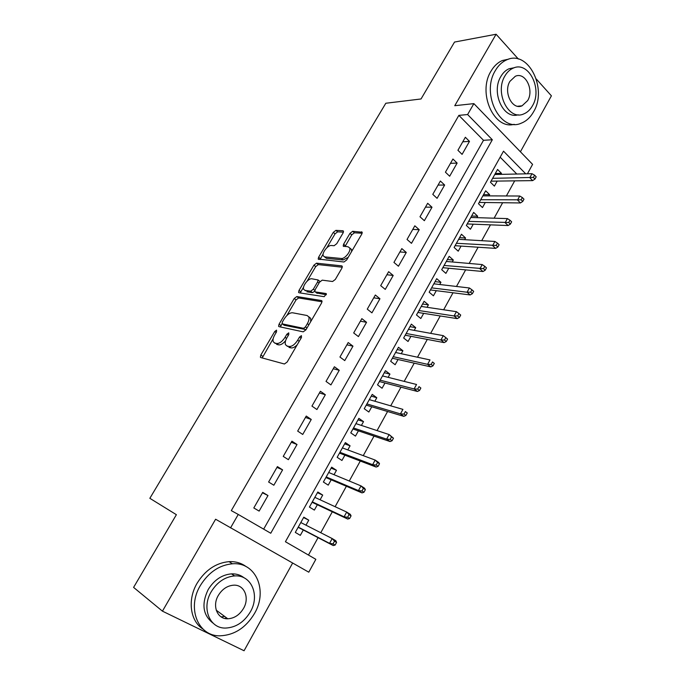 <?xml version="1.0" encoding="UTF-8"?>
<svg xmlns="http://www.w3.org/2000/svg" width="685" height="685" viewBox="0 0 685 685"><rect width="100%" height="100%" fill="white"/><g stroke="black" fill="none" stroke-linecap="round" stroke-linejoin="round"><path stroke-width="1.03" d="M276.543 330.144L274.736 331.489L260.848 354.993L260.368 357.176L260.788 357.561L284.421 364L287.152 362.04L301.477 337.482L301.434 335.659L299.525 337.046L297.684 340.197C294.815 344.589 291.921 346.687 289.019 346.49L286.989 345.993L285.457 344.632C284.857 342.851 285.354 340.548 286.938 337.722L288.762 334.631L288.745 332.85L286.887 334.212L285.071 337.294C282.246 341.601 279.437 343.664 276.637 343.485L274.685 343.005L273.246 341.729C272.656 339.991 273.161 337.722 274.745 334.922L276.534 331.891L276.543 330.144M224.911 618.478L226.624 617.913M343.074 232.951L343.485 231.162L342.92 230.759L335.898 230.365L333.295 232.378L318.628 257.2L318.2 259.058L343.947 262.004L346.696 259.94L361.791 234.056L362.202 232.232L352.664 231.299L349.966 233.362L343.605 244.211L343.194 246.052L348.126 246.814L349.71 247.979C351.225 251.095 344.803 259.118 341.301 258.485L324.664 256.884L323.234 255.822C321.779 252.833 327.978 244.965 331.377 245.504L334.109 245.718L336.755 243.689L343.074 232.951M263.656 529.145L483.499 140.305L458.864 115.371L467.615 114.541L473.874 103.623L532.587 164.374L527.416 173.802M525.729 173.836L503.518 151.171L285.422 541.732L315.845 559.32L308.781 572.189L215.604 519.23L162.439 611.157L133.592 587.396L176.387 514.692L149.844 498.312L385.809 103.255L421.035 98.965L454.523 42.059L496.094 34.25L454.772 105.695L473.874 103.623M230.528 527.912L238.252 514.452L270.755 533.247L492.327 139.757L467.615 114.541M458.864 115.371L231.299 510.625L238.252 514.452M296.819 296.554L294.225 298.497L279.052 324.185L278.581 326.265L279.043 326.659L303.19 331.848L305.921 329.853L321.565 303.035L322.001 300.989L321.453 300.544L296.819 296.554L298.66 297.958L296.066 299.902L286.852 315.511M299.011 290.406L313.927 265.155L316.53 263.177L341.695 265.866L342.277 266.311L341.858 268.237L335.308 279.471L332.567 281.509L322.224 280.156L319.552 282.16L315.237 289.515L314.8 291.502L315.323 291.921L326.017 293.531L326.402 293.848L324.176 296.682L299.054 292.769L298.566 292.375L299.011 290.406L300.843 291.81L303.583 287.169M520.412 151.779L551.408 95.831L536.338 79.058M518.348 59.03L496.094 34.25M162.439 611.157L244.066 650.75L292.632 563.053M500.923 174.358L501.48 173.365L495.315 173.502M501.48 173.365L497.567 169.46L490.451 182.244L494.39 186.123L497.182 181.088M488.962 195.893L489.638 194.668L483.533 194.651M489.638 194.668L485.674 190.815L478.472 203.736L482.471 207.564L485.28 202.512M476.863 217.659L477.668 216.212L471.614 216.032M477.668 216.212L473.643 212.401L466.357 225.476L470.424 229.252L473.241 224.183M464.627 239.69L465.56 237.995L459.567 237.661M465.56 237.995L461.467 234.244L454.104 247.465L458.231 251.19L461.065 246.095M452.246 261.961L453.316 260.026L447.382 259.529M453.316 260.026L449.163 256.336L441.705 269.71L445.901 273.375L448.744 268.255M439.719 284.506L440.935 282.323L435.052 281.646M440.935 282.323L436.705 278.675L429.17 292.204L433.434 295.817L436.285 290.68M427.046 307.3L428.408 304.868L422.585 304.02M428.408 304.868L424.109 301.28L416.48 314.963L420.821 318.516L423.681 313.362M414.228 330.375L415.726 327.67L409.972 326.651M415.726 327.67L411.368 324.142L403.645 337.996L408.054 341.49L410.931 336.301M401.256 353.717L402.908 350.746L397.214 349.547M402.908 350.746L398.473 347.278L390.664 361.295L395.142 364.728L398.036 359.522M388.13 377.332L389.936 374.096L384.302 372.708M389.936 374.096L385.424 370.688L377.529 384.867L382.076 388.241L384.979 383.009M374.849 401.239L376.801 397.72L371.244 396.144M376.801 397.72L372.229 394.38L364.232 408.722L368.855 412.027L371.775 406.779M361.406 425.428L363.521 421.626L358.032 419.854M363.521 421.626L358.871 418.347L350.771 432.869L355.472 436.105L358.409 430.831M347.8 449.908L350.078 445.815L344.658 443.846M350.078 445.815L345.351 442.604L337.157 457.306L341.935 460.474L344.88 455.174M334.032 474.696L336.472 470.304L331.129 468.12M336.472 470.304L331.668 467.161L323.38 482.034L328.235 485.134L331.189 479.808M320.092 499.785L322.703 495.084L317.438 492.695M322.703 495.084L317.814 492.01L309.423 507.063L314.364 510.094L317.335 504.751M262.715 492.361L253.81 507.962L259.135 511.096L267.989 495.538L262.715 492.361M277.408 466.605L268.614 482.017L273.846 485.228L282.597 469.867L277.408 466.605M291.921 441.174L283.239 456.398L288.385 459.686L297.016 444.505L291.921 441.174M306.255 416.06L297.675 431.096L302.736 434.453L311.264 419.468L306.255 416.06M320.409 391.255L311.94 406.102L316.915 409.536L325.341 394.731L320.409 391.255M334.391 366.758L326.026 381.417L330.923 384.919L339.246 370.294L334.391 366.758M348.203 342.551L339.94 357.039L344.752 360.601L352.972 346.156L348.203 342.551M361.851 318.636L353.683 332.953L358.426 336.583L366.543 322.31L361.851 318.636M375.337 295.012L367.263 309.149L371.929 312.848L379.952 298.746L375.337 295.012M388.652 271.671L380.68 285.645L385.27 289.395L393.199 275.464L388.652 271.671M401.821 248.604L393.935 262.406L398.447 266.225L406.282 252.457L401.821 248.604M414.827 225.81L407.036 239.45L411.479 243.329L419.22 229.715L414.827 225.81M427.68 203.282L419.982 216.768L424.358 220.698L432.004 207.247L427.68 203.282M440.387 181.02L432.783 194.343L437.081 198.333L444.642 185.036L440.387 181.02M452.939 159.014L445.43 172.183L449.66 176.225L457.135 163.081L452.939 159.014M462.084 154.373L469.482 141.384L465.355 137.265L457.922 150.28L462.084 154.373M308.464 555.055L318.054 537.656M320.768 532.724L332.302 511.798M335.111 506.712L346.379 486.256M349.264 481.024L360.284 461.031M363.255 455.645L374.019 436.114M377.067 430.582L387.582 411.497M390.707 405.828L400.982 387.179M404.184 381.382L414.228 363.153M417.499 357.219L427.303 339.417M430.651 333.355L440.232 315.956M443.649 309.774L453.008 292.778M456.484 286.467L465.637 269.873M469.182 263.442L478.113 247.225M481.718 240.683L490.451 224.851M494.116 218.19L502.636 202.726M506.369 195.961L514.692 180.857M516.798 174.024L500.161 157.182M305.981 525.172L308.764 520.163L303.798 517.166L295.303 532.408L300.321 535.362L303.301 529.993M483.499 140.305L492.327 139.757M308.764 520.163L303.575 517.569M267.989 495.538L262.458 492.806M282.597 469.867L276.971 467.384M297.016 444.505L291.305 442.262M311.264 419.468L305.459 417.456M325.341 394.731L319.441 392.95M339.246 370.294L333.261 368.744M352.972 346.156L346.91 344.82M366.543 322.31L360.396 321.188M379.952 298.746L373.727 297.829M393.199 275.464L386.897 274.753M406.282 252.457L399.912 251.943M419.22 229.715L412.772 229.406M432.004 207.247L425.488 207.118M444.642 185.036L438.058 185.096M457.135 163.081L450.482 163.33M469.482 141.384L462.76 141.804M275.353 343.485L274.685 343.005M285.611 340.685C283.016 343.75 280.662 345.137 278.547 344.855L276.594 344.375M287.589 346.43L286.989 345.993M297.187 344.82C294.841 347.175 292.76 348.194 290.954 347.877L288.916 347.381M273.187 338.664L262.201 357.947M322.044 301.785L298.66 297.958M282.014 323.705L280.405 326.95M282.28 322.156L282.288 323.877L303.524 328.329L305.433 326.933L307.359 323.637C308.892 320.88 309.372 318.645 308.798 316.924L307.137 315.528L292.504 312.762C289.695 312.711 286.912 314.775 284.164 318.97L282.28 322.156M283.864 325.041L282.288 323.877M306.049 329.631L284.164 325.255M310.699 321.659L310.69 318.354L309.029 316.95M307.154 281.124L315.725 266.585L313.927 265.155M342.286 267.218L318.328 264.607L315.725 266.585M316.658 292.957L326.334 294.755M311.829 278.786C308.455 278.059 302.128 286.202 303.66 289.301L305.005 290.371L310.647 291.219L313.31 289.233L317.617 281.903L318.046 279.951L311.829 278.786M305.519 290.774L305.005 290.371M314.74 291.279L312.497 292.649L306.846 291.793M319.938 281.586L319.356 280.978M300.843 291.81L300.373 292.975M324.536 256.866L326.462 258.339L324.664 256.884M348.22 257.329L343.117 259.975L326.462 258.339M351.593 251.541L351.516 249.477L350.155 248.338M362.159 233.242L354.445 232.797L351.748 234.852L345.017 246.574M323.123 254.058L320.006 259.581M343.433 232.164L337.662 231.83L335.059 233.842L326.822 247.79M335.111 545.089L336.566 542.417L334.52 541.193L333.056 543.864L335.111 545.089L333.235 545.56L329.553 543.359L332.182 538.556L300.801 522.535M334.52 541.193L332.182 538.556L335.856 540.765L336.566 542.417M333.056 543.864L329.553 543.359L298.258 527.099M333.235 545.56L298.146 527.304M200.328 585.564C186.551 608.143 198.179 636.536 220.116 635.808C234.467 635.132 245.932 627.683 254.512 613.469C268.135 590.564 255.83 561.709 232.42 563.798C219.251 565.074 208.557 572.335 200.328 585.564M246.129 566.606C241.274 563.001 235.58 561.34 229.055 561.64C215.938 562.89 205.286 570.091 197.1 583.243C187.27 599.769 190.087 620.978 202.957 629.061M213.001 623.085C202.897 615.25 201.287 604.084 208.163 589.605C214.122 579.972 221.906 574.724 231.496 573.867C236.393 573.688 240.615 575.023 244.168 577.883M211.203 591.78C201.253 608.169 209.721 628.744 225.708 628.059C235.957 627.494 244.16 622.108 250.325 611.91C260.197 595.351 251.378 574.535 234.621 575.922C224.988 576.804 217.188 582.087 211.203 591.78M243.526 608.408C249.897 597.757 244.245 584.374 233.542 585.187C227.266 585.718 222.188 589.134 218.309 595.436C211.913 606.019 217.41 619.308 227.797 618.786C234.33 618.384 239.57 614.924 243.526 608.408M221.135 616.894L224.637 616.431M495.366 70.538C480.707 93.879 500.589 132.787 521.242 123.189C526.277 121.228 530.378 117.443 533.546 111.843C547.829 88.862 528.263 49.414 506.686 59.86C502.131 61.855 498.355 65.409 495.366 70.538M508.818 59.098L502.285 60.545C497.738 62.532 493.979 66.068 490.999 71.171C477.274 92.989 494.09 130.09 514.187 124.31M518.177 114.78C503.475 119.721 490.828 92.509 500.863 76.489C503.038 72.747 505.787 70.161 509.109 68.731L514.349 67.721M504.931 75.932C494.39 92.783 508.69 120.98 523.674 113.958C527.253 112.537 530.181 109.823 532.451 105.815C542.803 89.153 528.674 60.682 513.202 68.14C509.871 69.579 507.114 72.173 504.931 75.932M527.655 100.609C534.343 89.846 525.224 71.531 515.308 76.283L509.923 81.352C503.15 92.184 512.346 110.388 522.056 105.815L527.655 100.609M349.624 518.502L351.071 515.865L349.059 514.606L347.612 517.252L349.624 518.502L347.715 519.059L344.093 516.807L346.696 512.055L314.835 497.353M349.059 514.606L346.696 512.055L350.3 514.324L351.071 515.865M347.612 517.252L344.093 516.807L312.326 501.865M347.715 519.059L312.095 502.276M363.958 492.258L365.379 489.647L363.401 488.362L361.98 490.965L363.958 492.258L362.014 492.892L358.452 490.58L361.021 485.896L328.697 472.479M363.401 488.362L361.021 485.896L364.566 488.217L365.379 489.647M361.98 490.965L358.452 490.58L326.214 476.94M362.014 492.892L325.872 477.556M378.111 466.339L379.516 463.762L377.572 462.444L376.168 465.021L378.111 466.339L376.133 467.059L372.631 464.695L375.166 460.072L342.397 447.904M377.572 462.444L375.166 460.072L378.651 462.444L379.516 463.762M376.168 465.021L372.631 464.695L339.94 452.305M376.133 467.059L339.486 453.119M392.085 440.746L393.473 438.203L391.563 436.85L390.167 439.402L392.085 440.746L390.073 441.551L386.631 439.128L389.131 434.564L355.926 423.621M391.563 436.85L389.131 434.564L393.473 438.203M390.167 439.402L386.631 439.128L353.503 427.971M390.073 441.551L352.938 428.981M405.888 415.47L407.258 412.961L405.374 411.582L404.004 414.1L405.888 415.47L403.833 416.36L400.451 413.886L402.926 409.373L369.301 399.629M405.374 411.582L407.258 412.961M404.004 414.1L400.451 413.886L366.903 403.927M403.833 416.36L366.235 405.126M419.511 390.51L420.864 388.035L419.023 386.623L417.662 389.106L419.511 390.51L417.43 391.469L414.108 388.952L416.548 384.49L382.513 375.919M419.023 386.623L420.864 388.035M417.662 389.106L414.108 388.952L380.149 380.166M417.43 391.469L379.379 381.545M432.971 365.858L434.316 363.41L432.5 361.971L431.156 364.429L432.971 365.858L430.865 366.895L427.594 364.326L430 359.925L395.57 352.484M432.5 361.971L434.316 363.41M431.156 364.429L427.594 364.326L393.233 356.688M430.865 366.895L392.359 358.246M446.269 341.507L447.596 339.092L445.807 337.628L444.488 340.051L446.269 341.507L444.128 342.62L440.917 340L443.298 335.65L408.474 329.331M444.488 340.051L440.917 340L406.162 333.475M444.128 342.62L405.195 335.213M443.298 335.65L445.807 337.628M459.404 317.455L460.714 315.066L458.959 313.576L457.649 315.965L459.404 317.455L457.237 318.636L454.069 315.965L456.424 311.675L421.232 306.435M457.649 315.965L454.069 315.965L418.946 310.536M457.237 318.636L417.884 312.446M456.424 311.675L458.959 313.576M472.385 293.685L473.669 291.33L471.948 289.815L470.655 292.178L472.385 293.685L470.184 294.935L467.076 292.23L469.396 287.983L433.845 283.813M470.655 292.178L467.076 292.23L431.584 287.863M470.184 294.935L430.428 289.943M469.396 287.983L471.948 289.815M485.203 270.207L486.478 267.878L484.783 266.337L483.507 268.674L485.203 270.207L482.976 271.525L479.92 268.768L482.214 264.581L446.312 261.447M483.507 268.674L444.077 265.455M482.976 271.525L442.827 267.689M482.214 264.581L484.783 266.337M497.867 247.011L499.125 244.708L497.464 243.141L496.197 245.453L497.867 247.011L495.615 248.39L492.609 245.598L494.878 241.454L458.633 239.339M496.197 245.453L456.424 243.295M495.615 248.39L455.088 245.692M494.878 241.454L497.464 243.141M510.385 224.089L511.635 221.812L509.991 220.219L508.741 222.505L510.385 224.089L508.107 225.536L505.145 222.693L507.388 218.601L470.809 217.479M508.741 222.505L468.634 221.392M508.107 225.536L467.204 223.944M507.388 218.601L509.991 220.219M522.758 201.433L523.982 199.181L522.372 197.571L521.139 199.823L522.758 201.433L520.446 202.948L517.543 200.063L519.752 196.021L482.856 195.859M521.139 199.823L480.699 199.737M520.446 202.948L479.192 202.443M519.752 196.021L522.372 197.571M534.985 179.042L536.192 176.824L534.608 175.189L533.392 177.415L534.985 179.042L532.647 180.617L529.788 177.698L531.98 173.699L494.767 174.495M533.392 177.415L492.635 178.323M532.647 180.617L491.042 181.174M531.98 173.699L534.608 175.189M276.166 332.516L274.736 331.489M301.066 338.176L299.525 337.046M288.368 335.29L286.887 334.212M278.547 344.855L276.637 343.485M286.578 338.381L285.071 337.294M290.954 347.877L289.019 346.49M299.234 341.318L297.684 340.197M262.757 356.337L260.848 354.993M321.993 300.955L321.453 300.544M280.927 325.563L279.052 324.185M296.066 299.902L294.225 298.497M305.433 329.742L303.524 328.329M306.957 328.072L305.433 326.933M308.884 324.776L307.359 323.637M318.328 264.607L316.53 263.177M342.294 266.354L341.695 265.866M317.181 293.36L315.323 291.921M312.497 292.649L310.647 291.219M314.835 290.414L313.31 289.233M319.047 283.025L317.617 281.903M343.117 259.975L341.301 258.485M345.403 245.692L343.605 244.211M351.748 234.852L349.966 233.362M354.445 232.797L352.664 231.299M362.237 232.352L361.577 231.795M320.417 258.639L318.628 257.2M335.059 233.842L333.295 232.378M337.662 231.83L335.898 230.365M343.519 231.256L342.92 230.759M261.002 357.621L260.368 357.176M279.155 326.685L278.581 326.265M310.69 318.354L308.798 316.924M319.886 281.389L318.046 279.951M299.088 292.769L298.566 292.375M351.516 249.477L349.71 247.979M343.69 246.463L343.194 246.052M318.688 259.452L318.2 259.058M216.237 610.189L227.797 618.786M231.496 573.867L234.621 575.922M232.42 563.798L229.055 561.64M517.637 106.252L522.056 105.815M509.109 68.731L513.202 68.14M506.686 59.86L502.285 60.545"/></g></svg>
